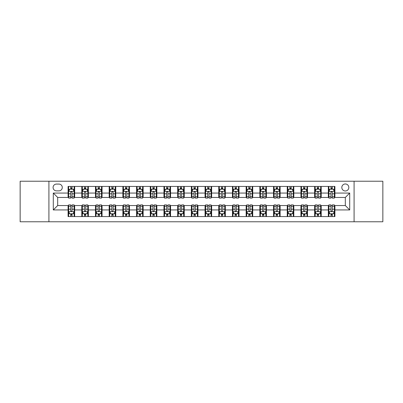<?xml version="1.0" encoding="UTF-8"?>
<svg xmlns="http://www.w3.org/2000/svg" width="403" height="403" viewBox="0 0 403 403"><rect width="100%" height="100%" fill="white"/><g stroke="black" fill="none" stroke-linecap="round" stroke-linejoin="round"><path stroke-width="0.6" d="M345.321 183.97A3.506 3.506 0 0 0 341.815 187.476A3.506 3.506 0 0 0 345.321 190.982A3.506 3.506 0 0 0 348.827 187.476A3.506 3.506 0 0 0 345.321 183.97M354.086 221.771L382.85 221.771L382.85 181.229L354.086 181.229L354.086 221.771L48.914 221.771L48.914 181.229L20.15 181.229L20.15 221.771L48.914 221.771M56.475 190.871L58.883 190.871A3.395 3.395 0 0 0 62.284 187.476A3.395 3.395 0 0 0 58.883 184.075L56.475 184.075A3.395 3.395 0 0 0 53.08 187.476A3.395 3.395 0 0 0 56.475 190.871M354.086 181.229L48.914 181.229M68.092 209.938L53.297 209.938L53.297 193.062L68.092 193.062L68.092 197.445L57.679 197.445L57.679 205.555L68.092 205.555L68.092 216.567L334.908 216.567L334.908 205.555L345.321 205.555L345.321 197.445L334.908 197.445L334.908 193.062L349.703 193.062L349.703 209.938L334.908 209.938M334.908 193.062L334.908 186.433L68.092 186.433L68.092 193.062M328.334 186.433L328.334 197.445L328.883 197.445M330.964 197.445L332.279 197.445M334.364 197.445L334.908 197.445M328.334 197.445L320.667 197.445M314.637 186.433L314.637 197.445L315.186 197.445M317.267 197.445L318.582 197.445M314.637 197.445L306.97 197.445M300.94 186.433L300.94 197.445L301.489 197.445M303.57 197.445L304.885 197.445M300.94 197.445L293.273 197.445M287.243 186.433L287.243 197.445L287.792 197.445M289.873 197.445L291.188 197.445M287.243 197.445L279.571 197.445M273.546 186.433L273.546 197.445L274.095 197.445M276.176 197.445L277.491 197.445M273.546 197.445L265.874 197.445M259.849 186.433L259.849 197.445L260.398 197.445M262.479 197.445L263.794 197.445M259.849 197.445L252.177 197.445M246.152 186.433L246.152 197.445L246.701 197.445M248.782 197.445L250.097 197.445M246.152 197.445L238.48 197.445M232.455 186.433L232.455 197.445L233.005 197.445M235.085 197.445L236.4 197.445M232.455 197.445L224.783 197.445M218.758 186.433L218.758 197.445L219.308 197.445M221.388 197.445L222.703 197.445M218.758 197.445L211.086 197.445M205.062 186.433L205.062 197.445L205.611 197.445M207.691 197.445L209.006 197.445M205.062 197.445L197.389 197.445M191.365 186.433L191.365 197.445L191.914 197.445M193.994 197.445L195.309 197.445M191.365 197.445L183.692 197.445M177.668 186.433L177.668 197.445L178.217 197.445M180.297 197.445L181.612 197.445M177.668 197.445L169.995 197.445M163.971 186.433L163.971 197.445L164.52 197.445M166.6 197.445L167.915 197.445M163.971 197.445L156.299 197.445M150.274 186.433L150.274 197.445L150.823 197.445M152.903 197.445L154.218 197.445M150.274 197.445L142.602 197.445M136.577 186.433L136.577 197.445L137.126 197.445M139.206 197.445L140.521 197.445M136.577 197.445L128.905 197.445M122.88 186.433L122.88 197.445L123.429 197.445M125.509 197.445L126.824 197.445M122.88 197.445L115.208 197.445M109.183 186.433L109.183 197.445L109.727 197.445M111.812 197.445L113.127 197.445M109.183 197.445L101.511 197.445M95.486 186.433L95.486 197.445L96.03 197.445M98.115 197.445L99.43 197.445M95.486 197.445L87.814 197.445M81.789 186.433L81.789 197.445L82.333 197.445M84.418 197.445L85.733 197.445M81.789 197.445L74.117 197.445M68.092 197.445L68.636 197.445M70.721 197.445L72.036 197.445M68.092 205.555L68.636 205.555M70.721 205.555L72.036 205.555M74.117 205.555L74.666 205.555L74.666 216.567M82.333 205.555L74.666 205.555M84.418 205.555L85.733 205.555M87.814 205.555L88.363 205.555L88.363 216.567M96.03 205.555L88.363 205.555M98.115 205.555L99.43 205.555M101.511 205.555L102.06 205.555L102.06 216.567M109.727 205.555L102.06 205.555M111.812 205.555L113.127 205.555M115.208 205.555L115.757 205.555L115.757 216.567M123.429 205.555L115.757 205.555M125.509 205.555L126.824 205.555M128.905 205.555L129.454 205.555L129.454 216.567M137.126 205.555L129.454 205.555M139.206 205.555L140.521 205.555M142.602 205.555L143.151 205.555L143.151 216.567M150.823 205.555L143.151 205.555M152.903 205.555L154.218 205.555M156.299 205.555L156.848 205.555L156.848 216.567M164.52 205.555L156.848 205.555M166.6 205.555L167.915 205.555M169.995 205.555L170.545 205.555L170.545 216.567M178.217 205.555L170.545 205.555M180.297 205.555L181.612 205.555M183.692 205.555L184.242 205.555L184.242 216.567M191.914 205.555L184.242 205.555M193.994 205.555L195.309 205.555M197.389 205.555L197.938 205.555L197.938 216.567M205.611 205.555L197.938 205.555M207.691 205.555L209.006 205.555M211.086 205.555L211.635 205.555L211.635 216.567M219.308 205.555L211.635 205.555M221.388 205.555L222.703 205.555M224.783 205.555L225.332 205.555L225.332 216.567M233.005 205.555L225.332 205.555M235.085 205.555L236.4 205.555M238.48 205.555L239.029 205.555L239.029 216.567M246.701 205.555L239.029 205.555M248.782 205.555L250.097 205.555M252.177 205.555L252.726 205.555L252.726 216.567M260.398 205.555L252.726 205.555M262.479 205.555L263.794 205.555M265.874 205.555L266.423 205.555L266.423 216.567M274.095 205.555L266.423 205.555M276.176 205.555L277.491 205.555M279.571 205.555L280.12 205.555L280.12 216.567M287.792 205.555L280.12 205.555M289.873 205.555L291.188 205.555M293.273 205.555L293.817 205.555L293.817 216.567M301.489 205.555L293.817 205.555M303.57 205.555L304.885 205.555M306.97 205.555L307.514 205.555L307.514 216.567M315.186 205.555L307.514 205.555M317.267 205.555L318.582 205.555M320.667 205.555L321.211 205.555L321.211 216.567M328.883 205.555L321.211 205.555M330.964 205.555L332.279 205.555M334.364 205.555L334.908 205.555M74.666 186.433L74.666 197.445M68.092 189.173L68.636 189.173M70.721 189.173L72.036 189.173M74.117 189.173L74.666 189.173M68.092 213.827L68.636 213.827M70.721 213.827L72.036 213.827M74.117 213.827L74.666 213.827M81.789 205.555L81.789 216.567M88.363 186.433L88.363 197.445M81.789 189.173L82.333 189.173M84.418 189.173L85.733 189.173M87.814 189.173L88.363 189.173M81.789 213.827L82.333 213.827M84.418 213.827L85.733 213.827M87.814 213.827L88.363 213.827M95.486 205.555L95.486 216.567M95.486 213.827L96.03 213.827M98.115 213.827L99.43 213.827M101.511 213.827L102.06 213.827M102.06 186.433L102.06 197.445M95.486 189.173L96.03 189.173M98.115 189.173L99.43 189.173M101.511 189.173L102.06 189.173M109.183 205.555L109.183 216.567M109.183 213.827L109.727 213.827M111.812 213.827L113.127 213.827M115.208 213.827L115.757 213.827M115.757 186.433L115.757 197.445M109.183 189.173L109.727 189.173M111.812 189.173L113.127 189.173M115.208 189.173L115.757 189.173M122.88 205.555L122.88 216.567M122.88 213.827L123.429 213.827M125.509 213.827L126.824 213.827M128.905 213.827L129.454 213.827M129.454 186.433L129.454 197.445M122.88 189.173L123.429 189.173M125.509 189.173L126.824 189.173M128.905 189.173L129.454 189.173M136.577 205.555L136.577 216.567M136.577 213.827L137.126 213.827M139.206 213.827L140.521 213.827M142.602 213.827L143.151 213.827M143.151 186.433L143.151 197.445M136.577 189.173L137.126 189.173M139.206 189.173L140.521 189.173M142.602 189.173L143.151 189.173M150.274 205.555L150.274 216.567M150.274 213.827L150.823 213.827M152.903 213.827L154.218 213.827M156.299 213.827L156.848 213.827M156.848 186.433L156.848 197.445M150.274 189.173L150.823 189.173M152.903 189.173L154.218 189.173M156.299 189.173L156.848 189.173M163.971 205.555L163.971 216.567M163.971 213.827L164.52 213.827M166.6 213.827L167.915 213.827M169.995 213.827L170.545 213.827M170.545 186.433L170.545 197.445M163.971 189.173L164.52 189.173M166.6 189.173L167.915 189.173M169.995 189.173L170.545 189.173M177.668 205.555L177.668 216.567M177.668 213.827L178.217 213.827M180.297 213.827L181.612 213.827M183.692 213.827L184.242 213.827M184.242 186.433L184.242 197.445M177.668 189.173L178.217 189.173M180.297 189.173L181.612 189.173M183.692 189.173L184.242 189.173M191.365 205.555L191.365 216.567M191.365 213.827L191.914 213.827M193.994 213.827L195.309 213.827M197.389 213.827L197.938 213.827M197.938 186.433L197.938 197.445M191.365 189.173L191.914 189.173M193.994 189.173L195.309 189.173M197.389 189.173L197.938 189.173M205.062 205.555L205.062 216.567M205.062 213.827L205.611 213.827M207.691 213.827L209.006 213.827M211.086 213.827L211.635 213.827M211.635 186.433L211.635 197.445M205.062 189.173L205.611 189.173M207.691 189.173L209.006 189.173M211.086 189.173L211.635 189.173M218.758 205.555L218.758 216.567M218.758 213.827L219.308 213.827M221.388 213.827L222.703 213.827M224.783 213.827L225.332 213.827M225.332 186.433L225.332 197.445M218.758 189.173L219.308 189.173M221.388 189.173L222.703 189.173M224.783 189.173L225.332 189.173M232.455 205.555L232.455 216.567M232.455 213.827L233.005 213.827M235.085 213.827L236.4 213.827M238.48 213.827L239.029 213.827M239.029 186.433L239.029 197.445M232.455 189.173L233.005 189.173M235.085 189.173L236.4 189.173M238.48 189.173L239.029 189.173M246.152 205.555L246.152 216.567M246.152 213.827L246.701 213.827M248.782 213.827L250.097 213.827M252.177 213.827L252.726 213.827M252.726 186.433L252.726 197.445M246.152 189.173L246.701 189.173M248.782 189.173L250.097 189.173M252.177 189.173L252.726 189.173M259.849 205.555L259.849 216.567M259.849 213.827L260.398 213.827M262.479 213.827L263.794 213.827M265.874 213.827L266.423 213.827M266.423 186.433L266.423 197.445M259.849 189.173L260.398 189.173M262.479 189.173L263.794 189.173M265.874 189.173L266.423 189.173M273.546 205.555L273.546 216.567M273.546 213.827L274.095 213.827M276.176 213.827L277.491 213.827M279.571 213.827L280.12 213.827M280.12 186.433L280.12 197.445M273.546 189.173L274.095 189.173M276.176 189.173L277.491 189.173M279.571 189.173L280.12 189.173M287.243 205.555L287.243 216.567M287.243 213.827L287.792 213.827M289.873 213.827L291.188 213.827M293.273 213.827L293.817 213.827M293.817 186.433L293.817 197.445M287.243 189.173L287.792 189.173M289.873 189.173L291.188 189.173M293.273 189.173L293.817 189.173M300.94 205.555L300.94 216.567M300.94 213.827L301.489 213.827M303.57 213.827L304.885 213.827M306.97 213.827L307.514 213.827M307.514 186.433L307.514 197.445M300.94 189.173L301.489 189.173M303.57 189.173L304.885 189.173M306.97 189.173L307.514 189.173M314.637 205.555L314.637 216.567M314.637 213.827L315.186 213.827M317.267 213.827L318.582 213.827M320.667 213.827L321.211 213.827M321.211 186.433L321.211 197.445M314.637 189.173L315.186 189.173M317.267 189.173L318.582 189.173M320.667 189.173L321.211 189.173M328.334 205.555L328.334 216.567M328.334 213.827L328.883 213.827M330.964 213.827L332.279 213.827M334.364 213.827L334.908 213.827M328.334 189.173L328.883 189.173M330.964 189.173L332.279 189.173M334.364 189.173L334.908 189.173M57.679 197.445L53.297 193.062M57.679 205.555L53.297 209.938M349.703 193.062L345.321 197.445M349.703 209.938L345.321 205.555M72.036 187.858L70.721 187.858M74.117 196.729L72.036 196.729L72.036 198.105L74.117 198.105L74.117 191.42L73.019 189.229L69.734 189.229L68.636 191.42L68.636 198.105L70.721 198.105L70.721 196.729L68.636 196.729M68.636 191.42L68.636 186.433M74.117 191.42L74.117 186.433M70.721 189.229L70.721 186.433M72.036 186.433L72.036 189.229M72.036 196.729L72.036 192.241C71.598 191.395 71.16 191.395 70.721 192.241L70.721 196.729M70.721 215.142L72.036 215.142M68.636 206.271L70.721 206.271L70.721 204.895L68.636 204.895L68.636 211.58L69.734 213.771L73.019 213.771L74.117 211.58L74.117 204.895L72.036 204.895L72.036 206.271L74.117 206.271M74.117 211.58L74.117 216.567M68.636 211.58L68.636 216.567M72.036 213.771L72.036 216.567M70.721 216.567L70.721 213.771M70.721 206.271L70.721 210.759C71.16 211.605 71.598 211.605 72.036 210.759L72.036 206.271M85.733 187.858L84.418 187.858M87.814 196.729L85.733 196.729L85.733 198.105L87.814 198.105L87.814 191.42L86.721 189.229L83.431 189.229L82.333 191.42L82.333 198.105L84.418 198.105L84.418 196.729L82.333 196.729M82.333 191.42L82.333 186.433M87.814 191.42L87.814 186.433M84.418 189.229L84.418 186.433M85.733 186.433L85.733 189.229M85.733 196.729L85.733 192.241C85.295 191.395 84.857 191.395 84.418 192.241L84.418 196.729M99.43 187.858L98.115 187.858M101.511 196.729L99.43 196.729L99.43 198.105L101.511 198.105L101.511 191.42L100.418 189.229L97.128 189.229L96.03 191.42L96.03 198.105L98.115 198.105L98.115 196.729L96.03 196.729M96.03 191.42L96.03 186.433M101.511 191.42L101.511 186.433M98.115 189.229L98.115 186.433M99.43 186.433L99.43 189.229M99.43 196.729L99.43 192.241C98.992 191.395 98.554 191.395 98.115 192.241L98.115 196.729M113.127 187.858L111.812 187.858M115.208 196.729L113.127 196.729L113.127 198.105L115.208 198.105L115.208 191.42L114.114 189.229L110.825 189.229L109.727 191.42L109.727 198.105L111.812 198.105L111.812 196.729L109.727 196.729M109.727 191.42L109.727 186.433M115.208 191.42L115.208 186.433M111.812 189.229L111.812 186.433M113.127 186.433L113.127 189.229M113.127 196.729L113.127 192.241C112.689 191.395 112.251 191.395 111.812 192.241L111.812 196.729M84.418 215.142L85.733 215.142M82.333 206.271L84.418 206.271L84.418 204.895L82.333 204.895L82.333 211.58L83.431 213.771L86.721 213.771L87.814 211.58L87.814 204.895L85.733 204.895L85.733 206.271L87.814 206.271M87.814 211.58L87.814 216.567M82.333 211.58L82.333 216.567M85.733 213.771L85.733 216.567M84.418 216.567L84.418 213.771M84.418 206.271L84.418 210.759C84.857 211.605 85.295 211.605 85.733 210.759L85.733 206.271M98.115 215.142L99.43 215.142M96.03 206.271L98.115 206.271L98.115 204.895L96.03 204.895L96.03 211.58L97.128 213.771L100.418 213.771L101.511 211.58L101.511 204.895L99.43 204.895L99.43 206.271L101.511 206.271M101.511 211.58L101.511 216.567M96.03 211.58L96.03 216.567M99.43 213.771L99.43 216.567M98.115 216.567L98.115 213.771M98.115 206.271L98.115 210.759C98.554 211.605 98.992 211.605 99.43 210.759L99.43 206.271M111.812 215.142L113.127 215.142M109.727 206.271L111.812 206.271L111.812 204.895L109.727 204.895L109.727 211.58L110.825 213.771L114.114 213.771L115.208 211.58L115.208 204.895L113.127 204.895L113.127 206.271L115.208 206.271M115.208 211.58L115.208 216.567M109.727 211.58L109.727 216.567M113.127 213.771L113.127 216.567M111.812 216.567L111.812 213.771M111.812 206.271L111.812 210.759C112.251 211.605 112.689 211.605 113.127 210.759L113.127 206.271M126.824 187.858L125.509 187.858M128.905 196.729L126.824 196.729L126.824 198.105L128.905 198.105L128.905 191.42L127.811 189.229L124.522 189.229L123.429 191.42L123.429 198.105L125.509 198.105L125.509 196.729L123.429 196.729M123.429 191.42L123.429 186.433M128.905 191.42L128.905 186.433M125.509 189.229L125.509 186.433M126.824 186.433L126.824 189.229M126.824 196.729L126.824 192.241C126.386 191.395 125.948 191.395 125.509 192.241L125.509 196.729M125.509 215.142L126.824 215.142M123.429 206.271L125.509 206.271L125.509 204.895L123.429 204.895L123.429 211.58L124.522 213.771L127.811 213.771L128.905 211.58L128.905 204.895L126.824 204.895L126.824 206.271L128.905 206.271M128.905 211.58L128.905 216.567M123.429 211.58L123.429 216.567M126.824 213.771L126.824 216.567M125.509 216.567L125.509 213.771M125.509 206.271L125.509 210.759C125.948 211.605 126.386 211.605 126.824 210.759L126.824 206.271M140.521 187.858L139.206 187.858M142.602 196.729L140.521 196.729L140.521 198.105L142.602 198.105L142.602 191.42L141.508 189.229L138.219 189.229L137.126 191.42L137.126 198.105L139.206 198.105L139.206 196.729L137.126 196.729M137.126 191.42L137.126 186.433M142.602 191.42L142.602 186.433M139.206 189.229L139.206 186.433M140.521 186.433L140.521 189.229M140.521 196.729L140.521 192.241C140.083 191.395 139.645 191.395 139.206 192.241L139.206 196.729M154.218 187.858L152.903 187.858M156.299 196.729L154.218 196.729L154.218 198.105L156.299 198.105L156.299 191.42L155.205 189.229L151.916 189.229L150.823 191.42L150.823 198.105L152.903 198.105L152.903 196.729L150.823 196.729M150.823 191.42L150.823 186.433M156.299 191.42L156.299 186.433M152.903 189.229L152.903 186.433M154.218 186.433L154.218 189.229M154.218 196.729L154.218 192.241C153.78 191.395 153.341 191.395 152.903 192.241L152.903 196.729M167.915 187.858L166.6 187.858M169.995 196.729L167.915 196.729L167.915 198.105L169.995 198.105L169.995 191.42L168.902 189.229L165.613 189.229L164.52 191.42L164.52 198.105L166.6 198.105L166.6 196.729L164.52 196.729M164.52 191.42L164.52 186.433M169.995 191.42L169.995 186.433M166.6 189.229L166.6 186.433M167.915 186.433L167.915 189.229M167.915 196.729L167.915 192.241C167.477 191.395 167.038 191.395 166.6 192.241L166.6 196.729M181.612 187.858L180.297 187.858M183.692 196.729L181.612 196.729L181.612 198.105L183.692 198.105L183.692 191.42L182.599 189.229L179.31 189.229L178.217 191.42L178.217 198.105L180.297 198.105L180.297 196.729L178.217 196.729M178.217 191.42L178.217 186.433M183.692 191.42L183.692 186.433M180.297 189.229L180.297 186.433M181.612 186.433L181.612 189.229M181.612 196.729L181.612 192.241C181.174 191.395 180.735 191.395 180.297 192.241L180.297 196.729M195.309 187.858L193.994 187.858M197.389 196.729L195.309 196.729L195.309 198.105L197.389 198.105L197.389 191.42L196.296 189.229L193.007 189.229L191.914 191.42L191.914 198.105L193.994 198.105L193.994 196.729L191.914 196.729M191.914 191.42L191.914 186.433M197.389 191.42L197.389 186.433M193.994 189.229L193.994 186.433M195.309 186.433L195.309 189.229M195.309 196.729L195.309 192.241C194.871 191.395 194.432 191.395 193.994 192.241L193.994 196.729M139.206 215.142L140.521 215.142M137.126 206.271L139.206 206.271L139.206 204.895L137.126 204.895L137.126 211.58L138.219 213.771L141.508 213.771L142.602 211.58L142.602 204.895L140.521 204.895L140.521 206.271L142.602 206.271M142.602 211.58L142.602 216.567M137.126 211.58L137.126 216.567M140.521 213.771L140.521 216.567M139.206 216.567L139.206 213.771M139.206 206.271L139.206 210.759C139.645 211.605 140.083 211.605 140.521 210.759L140.521 206.271M152.903 215.142L154.218 215.142M150.823 206.271L152.903 206.271L152.903 204.895L150.823 204.895L150.823 211.58L151.916 213.771L155.205 213.771L156.299 211.58L156.299 204.895L154.218 204.895L154.218 206.271L156.299 206.271M156.299 211.58L156.299 216.567M150.823 211.58L150.823 216.567M154.218 213.771L154.218 216.567M152.903 216.567L152.903 213.771M152.903 206.271L152.903 210.759C153.341 211.605 153.78 211.605 154.218 210.759L154.218 206.271M166.6 215.142L167.915 215.142M164.52 206.271L166.6 206.271L166.6 204.895L164.52 204.895L164.52 211.58L165.613 213.771L168.902 213.771L169.995 211.58L169.995 204.895L167.915 204.895L167.915 206.271L169.995 206.271M169.995 211.58L169.995 216.567M164.52 211.58L164.52 216.567M167.915 213.771L167.915 216.567M166.6 216.567L166.6 213.771M166.6 206.271L166.6 210.759C167.038 211.605 167.477 211.605 167.915 210.759L167.915 206.271M180.297 215.142L181.612 215.142M178.217 206.271L180.297 206.271L180.297 204.895L178.217 204.895L178.217 211.58L179.31 213.771L182.599 213.771L183.692 211.58L183.692 204.895L181.612 204.895L181.612 206.271L183.692 206.271M183.692 211.58L183.692 216.567M178.217 211.58L178.217 216.567M181.612 213.771L181.612 216.567M180.297 216.567L180.297 213.771M180.297 206.271L180.297 210.759C180.735 211.605 181.174 211.605 181.612 210.759L181.612 206.271M193.994 215.142L195.309 215.142M191.914 206.271L193.994 206.271L193.994 204.895L191.914 204.895L191.914 211.58L193.007 213.771L196.296 213.771L197.389 211.58L197.389 204.895L195.309 204.895L195.309 206.271L197.389 206.271M197.389 211.58L197.389 216.567M191.914 211.58L191.914 216.567M195.309 213.771L195.309 216.567M193.994 216.567L193.994 213.771M193.994 206.271L193.994 210.759C194.432 211.605 194.871 211.605 195.309 210.759L195.309 206.271M209.006 187.858L207.691 187.858M211.086 196.729L209.006 196.729L209.006 198.105L211.086 198.105L211.086 191.42L209.993 189.229L206.704 189.229L205.611 191.42L205.611 198.105L207.691 198.105L207.691 196.729L205.611 196.729M205.611 191.42L205.611 186.433M211.086 191.42L211.086 186.433M207.691 189.229L207.691 186.433M209.006 186.433L209.006 189.229M209.006 196.729L209.006 192.241C208.568 191.395 208.129 191.395 207.691 192.241L207.691 196.729M207.691 215.142L209.006 215.142M205.611 206.271L207.691 206.271L207.691 204.895L205.611 204.895L205.611 211.58L206.704 213.771L209.993 213.771L211.086 211.58L211.086 204.895L209.006 204.895L209.006 206.271L211.086 206.271M211.086 211.58L211.086 216.567M205.611 211.58L205.611 216.567M209.006 213.771L209.006 216.567M207.691 216.567L207.691 213.771M207.691 206.271L207.691 210.759C208.129 211.605 208.568 211.605 209.006 210.759L209.006 206.271M222.703 187.858L221.388 187.858M224.783 196.729L222.703 196.729L222.703 198.105L224.783 198.105L224.783 191.42L223.69 189.229L220.401 189.229L219.308 191.42L219.308 198.105L221.388 198.105L221.388 196.729L219.308 196.729M219.308 191.42L219.308 186.433M224.783 191.42L224.783 186.433M221.388 189.229L221.388 186.433M222.703 186.433L222.703 189.229M222.703 196.729L222.703 192.241C222.265 191.395 221.826 191.395 221.388 192.241L221.388 196.729M221.388 215.142L222.703 215.142M219.308 206.271L221.388 206.271L221.388 204.895L219.308 204.895L219.308 211.58L220.401 213.771L223.69 213.771L224.783 211.58L224.783 204.895L222.703 204.895L222.703 206.271L224.783 206.271M224.783 211.58L224.783 216.567M219.308 211.58L219.308 216.567M222.703 213.771L222.703 216.567M221.388 216.567L221.388 213.771M221.388 206.271L221.388 210.759C221.826 211.605 222.265 211.605 222.703 210.759L222.703 206.271M236.4 187.858L235.085 187.858M238.48 196.729L236.4 196.729L236.4 198.105L238.48 198.105L238.48 191.42L237.387 189.229L234.098 189.229L233.005 191.42L233.005 198.105L235.085 198.105L235.085 196.729L233.005 196.729M233.005 191.42L233.005 186.433M238.48 191.42L238.48 186.433M235.085 189.229L235.085 186.433M236.4 186.433L236.4 189.229M236.4 196.729L236.4 192.241C235.962 191.395 235.523 191.395 235.085 192.241L235.085 196.729M235.085 215.142L236.4 215.142M233.005 206.271L235.085 206.271L235.085 204.895L233.005 204.895L233.005 211.58L234.098 213.771L237.387 213.771L238.48 211.58L238.48 204.895L236.4 204.895L236.4 206.271L238.48 206.271M238.48 211.58L238.48 216.567M233.005 211.58L233.005 216.567M236.4 213.771L236.4 216.567M235.085 216.567L235.085 213.771M235.085 206.271L235.085 210.759C235.523 211.605 235.962 211.605 236.4 210.759L236.4 206.271M250.097 187.858L248.782 187.858M252.177 196.729L250.097 196.729L250.097 198.105L252.177 198.105L252.177 191.42L251.084 189.229L247.795 189.229L246.701 191.42L246.701 198.105L248.782 198.105L248.782 196.729L246.701 196.729M246.701 191.42L246.701 186.433M252.177 191.42L252.177 186.433M248.782 189.229L248.782 186.433M250.097 186.433L250.097 189.229M250.097 196.729L250.097 192.241C249.659 191.395 249.22 191.395 248.782 192.241L248.782 196.729M248.782 215.142L250.097 215.142M246.701 206.271L248.782 206.271L248.782 204.895L246.701 204.895L246.701 211.58L247.795 213.771L251.084 213.771L252.177 211.58L252.177 204.895L250.097 204.895L250.097 206.271L252.177 206.271M252.177 211.58L252.177 216.567M246.701 211.58L246.701 216.567M250.097 213.771L250.097 216.567M248.782 216.567L248.782 213.771M248.782 206.271L248.782 210.759C249.22 211.605 249.659 211.605 250.097 210.759L250.097 206.271M263.794 187.858L262.479 187.858M265.874 196.729L263.794 196.729L263.794 198.105L265.874 198.105L265.874 191.42L264.781 189.229L261.492 189.229L260.398 191.42L260.398 198.105L262.479 198.105L262.479 196.729L260.398 196.729M260.398 191.42L260.398 186.433M265.874 191.42L265.874 186.433M262.479 189.229L262.479 186.433M263.794 186.433L263.794 189.229M263.794 196.729L263.794 192.241C263.355 191.395 262.917 191.395 262.479 192.241L262.479 196.729M262.479 215.142L263.794 215.142M260.398 206.271L262.479 206.271L262.479 204.895L260.398 204.895L260.398 211.58L261.492 213.771L264.781 213.771L265.874 211.58L265.874 204.895L263.794 204.895L263.794 206.271L265.874 206.271M265.874 211.58L265.874 216.567M260.398 211.58L260.398 216.567M263.794 213.771L263.794 216.567M262.479 216.567L262.479 213.771M262.479 206.271L262.479 210.759C262.917 211.605 263.355 211.605 263.794 210.759L263.794 206.271M277.491 187.858L276.176 187.858M279.571 196.729L277.491 196.729L277.491 198.105L279.571 198.105L279.571 191.42L278.478 189.229L275.189 189.229L274.095 191.42L274.095 198.105L276.176 198.105L276.176 196.729L274.095 196.729M274.095 191.42L274.095 186.433M279.571 191.42L279.571 186.433M276.176 189.229L276.176 186.433M277.491 186.433L277.491 189.229M277.491 196.729L277.491 192.241C277.052 191.395 276.614 191.395 276.176 192.241L276.176 196.729M276.176 215.142L277.491 215.142M274.095 206.271L276.176 206.271L276.176 204.895L274.095 204.895L274.095 211.58L275.189 213.771L278.478 213.771L279.571 211.58L279.571 204.895L277.491 204.895L277.491 206.271L279.571 206.271M279.571 211.58L279.571 216.567M274.095 211.58L274.095 216.567M277.491 213.771L277.491 216.567M276.176 216.567L276.176 213.771M276.176 206.271L276.176 210.759C276.614 211.605 277.052 211.605 277.491 210.759L277.491 206.271M291.188 187.858L289.873 187.858M293.273 196.729L291.188 196.729L291.188 198.105L293.273 198.105L293.273 191.42L292.175 189.229L288.886 189.229L287.792 191.42L287.792 198.105L289.873 198.105L289.873 196.729L287.792 196.729M287.792 191.42L287.792 186.433M293.273 191.42L293.273 186.433M289.873 189.229L289.873 186.433M291.188 186.433L291.188 189.229M291.188 196.729L291.188 192.241C290.749 191.395 290.311 191.395 289.873 192.241L289.873 196.729M304.885 187.858L303.57 187.858M306.97 196.729L304.885 196.729L304.885 198.105L306.97 198.105L306.97 191.42L305.872 189.229L302.582 189.229L301.489 191.42L301.489 198.105L303.57 198.105L303.57 196.729L301.489 196.729M301.489 191.42L301.489 186.433M306.97 191.42L306.97 186.433M303.57 189.229L303.57 186.433M304.885 186.433L304.885 189.229M304.885 196.729L304.885 192.241C304.446 191.395 304.008 191.395 303.57 192.241L303.57 196.729M318.582 187.858L317.267 187.858M320.667 196.729L318.582 196.729L318.582 198.105L320.667 198.105L320.667 191.42L319.569 189.229L316.279 189.229L315.186 191.42L315.186 198.105L317.267 198.105L317.267 196.729L315.186 196.729M315.186 191.42L315.186 186.433M320.667 191.42L320.667 186.433M317.267 189.229L317.267 186.433M318.582 186.433L318.582 189.229M318.582 196.729L318.582 192.241C318.143 191.395 317.705 191.395 317.267 192.241L317.267 196.729M332.279 187.858L330.964 187.858M334.364 196.729L332.279 196.729L332.279 198.105L334.364 198.105L334.364 191.42L333.266 189.229L329.981 189.229L328.883 191.42L328.883 198.105L330.964 198.105L330.964 196.729L328.883 196.729M328.883 191.42L328.883 186.433M334.364 191.42L334.364 186.433M330.964 189.229L330.964 186.433M332.279 186.433L332.279 189.229M332.279 196.729L332.279 192.241C331.84 191.395 331.402 191.395 330.964 192.241L330.964 196.729M289.873 215.142L291.188 215.142M287.792 206.271L289.873 206.271L289.873 204.895L287.792 204.895L287.792 211.58L288.886 213.771L292.175 213.771L293.273 211.58L293.273 204.895L291.188 204.895L291.188 206.271L293.273 206.271M293.273 211.58L293.273 216.567M287.792 211.58L287.792 216.567M291.188 213.771L291.188 216.567M289.873 216.567L289.873 213.771M289.873 206.271L289.873 210.759C290.311 211.605 290.749 211.605 291.188 210.759L291.188 206.271M303.57 215.142L304.885 215.142M301.489 206.271L303.57 206.271L303.57 204.895L301.489 204.895L301.489 211.58L302.582 213.771L305.872 213.771L306.97 211.58L306.97 204.895L304.885 204.895L304.885 206.271L306.97 206.271M306.97 211.58L306.97 216.567M301.489 211.58L301.489 216.567M304.885 213.771L304.885 216.567M303.57 216.567L303.57 213.771M303.57 206.271L303.57 210.759C304.008 211.605 304.446 211.605 304.885 210.759L304.885 206.271M317.267 215.142L318.582 215.142M315.186 206.271L317.267 206.271L317.267 204.895L315.186 204.895L315.186 211.58L316.279 213.771L319.569 213.771L320.667 211.58L320.667 204.895L318.582 204.895L318.582 206.271L320.667 206.271M320.667 211.58L320.667 216.567M315.186 211.58L315.186 216.567M318.582 213.771L318.582 216.567M317.267 216.567L317.267 213.771M317.267 206.271L317.267 210.759C317.705 211.605 318.143 211.605 318.582 210.759L318.582 206.271M330.964 215.142L332.279 215.142M328.883 206.271L330.964 206.271L330.964 204.895L328.883 204.895L328.883 211.58L329.981 213.771L333.266 213.771L334.364 211.58L334.364 204.895L332.279 204.895L332.279 206.271L334.364 206.271M334.364 211.58L334.364 216.567M328.883 211.58L328.883 216.567M332.279 213.771L332.279 216.567M330.964 216.567L330.964 213.771M330.964 206.271L330.964 210.759C331.402 211.605 331.84 211.605 332.279 210.759L332.279 206.271M81.789 209.938L74.666 209.938M81.789 193.062L74.666 193.062M95.486 193.062L88.363 193.062M95.486 209.938L88.363 209.938M109.183 193.062L102.06 193.062M109.183 209.938L102.06 209.938M122.88 193.062L115.757 193.062M122.88 209.938L115.757 209.938M136.577 193.062L129.454 193.062M136.577 209.938L129.454 209.938M150.274 193.062L143.151 193.062M150.274 209.938L143.151 209.938M163.971 193.062L156.848 193.062M163.971 209.938L156.848 209.938M177.668 193.062L170.545 193.062M177.668 209.938L170.545 209.938M191.365 193.062L184.242 193.062M191.365 209.938L184.242 209.938M205.062 193.062L197.938 193.062M205.062 209.938L197.938 209.938M218.758 193.062L211.635 193.062M218.758 209.938L211.635 209.938M232.455 193.062L225.332 193.062M232.455 209.938L225.332 209.938M246.152 193.062L239.029 193.062M246.152 209.938L239.029 209.938M259.849 193.062L252.726 193.062M259.849 209.938L252.726 209.938M273.546 193.062L266.423 193.062M273.546 209.938L266.423 209.938M287.243 193.062L280.12 193.062M287.243 209.938L280.12 209.938M300.94 193.062L293.817 193.062M300.94 209.938L293.817 209.938M314.637 193.062L307.514 193.062M314.637 209.938L307.514 209.938M328.334 193.062L321.211 193.062M328.334 209.938L321.211 209.938M74.092 191.365L68.666 191.365M68.636 189.36L69.669 189.36M73.089 189.36L74.117 189.36M70.721 193.793L68.636 193.793M74.117 193.793L72.036 193.793M72.036 188.554L70.721 188.554M68.666 211.635L74.092 211.635M74.117 213.64L73.089 213.64M69.669 213.64L68.636 213.64M72.036 209.207L74.117 209.207M68.636 209.207L70.721 209.207M70.721 214.446L72.036 214.446M87.789 191.365L82.363 191.365M82.333 189.36L83.366 189.36M86.786 189.36L87.814 189.36M84.418 193.793L82.333 193.793M87.814 193.793L85.733 193.793M85.733 188.554L84.418 188.554M101.485 191.365L96.06 191.365M96.03 189.36L97.063 189.36M100.483 189.36L101.511 189.36M98.115 193.793L96.03 193.793M101.511 193.793L99.43 193.793M99.43 188.554L98.115 188.554M115.182 191.365L109.757 191.365M109.727 189.36L110.76 189.36M114.18 189.36L115.208 189.36M111.812 193.793L109.727 193.793M115.208 193.793L113.127 193.793M113.127 188.554L111.812 188.554M82.363 211.635L87.789 211.635M87.814 213.64L86.786 213.64M83.366 213.64L82.333 213.64M85.733 209.207L87.814 209.207M82.333 209.207L84.418 209.207M84.418 214.446L85.733 214.446M96.06 211.635L101.485 211.635M101.511 213.64L100.483 213.64M97.063 213.64L96.03 213.64M99.43 209.207L101.511 209.207M96.03 209.207L98.115 209.207M98.115 214.446L99.43 214.446M109.757 211.635L115.182 211.635M115.208 213.64L114.18 213.64M110.76 213.64L109.727 213.64M113.127 209.207L115.208 209.207M109.727 209.207L111.812 209.207M111.812 214.446L113.127 214.446M128.879 191.365L123.454 191.365M123.429 189.36L124.456 189.36M127.877 189.36L128.905 189.36M125.509 193.793L123.429 193.793M128.905 193.793L126.824 193.793M126.824 188.554L125.509 188.554M123.454 211.635L128.879 211.635M128.905 213.64L127.877 213.64M124.456 213.64L123.429 213.64M126.824 209.207L128.905 209.207M123.429 209.207L125.509 209.207M125.509 214.446L126.824 214.446M142.576 191.365L137.151 191.365M137.126 189.36L138.153 189.36M141.574 189.36L142.602 189.36M139.206 193.793L137.126 193.793M142.602 193.793L140.521 193.793M140.521 188.554L139.206 188.554M156.273 191.365L150.848 191.365M150.823 189.36L151.85 189.36M155.271 189.36L156.299 189.36M152.903 193.793L150.823 193.793M156.299 193.793L154.218 193.793M154.218 188.554L152.903 188.554M169.97 191.365L164.545 191.365M164.52 189.36L165.547 189.36M168.968 189.36L169.995 189.36M166.6 193.793L164.52 193.793M169.995 193.793L167.915 193.793M167.915 188.554L166.6 188.554M183.667 191.365L178.242 191.365M178.217 189.36L179.244 189.36M182.665 189.36L183.692 189.36M180.297 193.793L178.217 193.793M183.692 193.793L181.612 193.793M181.612 188.554L180.297 188.554M197.364 191.365L191.939 191.365M191.914 189.36L192.941 189.36M196.362 189.36L197.389 189.36M193.994 193.793L191.914 193.793M197.389 193.793L195.309 193.793M195.309 188.554L193.994 188.554M137.151 211.635L142.576 211.635M142.602 213.64L141.574 213.64M138.153 213.64L137.126 213.64M140.521 209.207L142.602 209.207M137.126 209.207L139.206 209.207M139.206 214.446L140.521 214.446M150.848 211.635L156.273 211.635M156.299 213.64L155.271 213.64M151.85 213.64L150.823 213.64M154.218 209.207L156.299 209.207M150.823 209.207L152.903 209.207M152.903 214.446L154.218 214.446M164.545 211.635L169.97 211.635M169.995 213.64L168.968 213.64M165.547 213.64L164.52 213.64M167.915 209.207L169.995 209.207M164.52 209.207L166.6 209.207M166.6 214.446L167.915 214.446M178.242 211.635L183.667 211.635M183.692 213.64L182.665 213.64M179.244 213.64L178.217 213.64M181.612 209.207L183.692 209.207M178.217 209.207L180.297 209.207M180.297 214.446L181.612 214.446M191.939 211.635L197.364 211.635M197.389 213.64L196.362 213.64M192.941 213.64L191.914 213.64M195.309 209.207L197.389 209.207M191.914 209.207L193.994 209.207M193.994 214.446L195.309 214.446M211.061 191.365L205.636 191.365M205.611 189.36L206.638 189.36M210.059 189.36L211.086 189.36M207.691 193.793L205.611 193.793M211.086 193.793L209.006 193.793M209.006 188.554L207.691 188.554M205.636 211.635L211.061 211.635M211.086 213.64L210.059 213.64M206.638 213.64L205.611 213.64M209.006 209.207L211.086 209.207M205.611 209.207L207.691 209.207M207.691 214.446L209.006 214.446M224.758 191.365L219.333 191.365M219.308 189.36L220.335 189.36M223.756 189.36L224.783 189.36M221.388 193.793L219.308 193.793M224.783 193.793L222.703 193.793M222.703 188.554L221.388 188.554M219.333 211.635L224.758 211.635M224.783 213.64L223.756 213.64M220.335 213.64L219.308 213.64M222.703 209.207L224.783 209.207M219.308 209.207L221.388 209.207M221.388 214.446L222.703 214.446M238.455 191.365L233.03 191.365M233.005 189.36L234.032 189.36M237.453 189.36L238.48 189.36M235.085 193.793L233.005 193.793M238.48 193.793L236.4 193.793M236.4 188.554L235.085 188.554M233.03 211.635L238.455 211.635M238.48 213.64L237.453 213.64M234.032 213.64L233.005 213.64M236.4 209.207L238.48 209.207M233.005 209.207L235.085 209.207M235.085 214.446L236.4 214.446M252.152 191.365L246.727 191.365M246.701 189.36L247.729 189.36M251.15 189.36L252.177 189.36M248.782 193.793L246.701 193.793M252.177 193.793L250.097 193.793M250.097 188.554L248.782 188.554M246.727 211.635L252.152 211.635M252.177 213.64L251.15 213.64M247.729 213.64L246.701 213.64M250.097 209.207L252.177 209.207M246.701 209.207L248.782 209.207M248.782 214.446L250.097 214.446M265.849 191.365L260.424 191.365M260.398 189.36L261.426 189.36M264.847 189.36L265.874 189.36M262.479 193.793L260.398 193.793M265.874 193.793L263.794 193.793M263.794 188.554L262.479 188.554M260.424 211.635L265.849 211.635M265.874 213.64L264.847 213.64M261.426 213.64L260.398 213.64M263.794 209.207L265.874 209.207M260.398 209.207L262.479 209.207M262.479 214.446L263.794 214.446M279.546 191.365L274.121 191.365M274.095 189.36L275.123 189.36M278.544 189.36L279.571 189.36M276.176 193.793L274.095 193.793M279.571 193.793L277.491 193.793M277.491 188.554L276.176 188.554M274.121 211.635L279.546 211.635M279.571 213.64L278.544 213.64M275.123 213.64L274.095 213.64M277.491 209.207L279.571 209.207M274.095 209.207L276.176 209.207M276.176 214.446L277.491 214.446M293.243 191.365L287.818 191.365M287.792 189.36L288.82 189.36M292.24 189.36L293.273 189.36M289.873 193.793L287.792 193.793M293.273 193.793L291.188 193.793M291.188 188.554L289.873 188.554M306.94 191.365L301.515 191.365M301.489 189.36L302.517 189.36M305.937 189.36L306.97 189.36M303.57 193.793L301.489 193.793M306.97 193.793L304.885 193.793M304.885 188.554L303.57 188.554M320.637 191.365L315.211 191.365M315.186 189.36L316.214 189.36M319.634 189.36L320.667 189.36M317.267 193.793L315.186 193.793M320.667 193.793L318.582 193.793M318.582 188.554L317.267 188.554M334.334 191.365L328.908 191.365M328.883 189.36L329.911 189.36M333.331 189.36L334.364 189.36M330.964 193.793L328.883 193.793M334.364 193.793L332.279 193.793M332.279 188.554L330.964 188.554M287.818 211.635L293.243 211.635M293.273 213.64L292.24 213.64M288.82 213.64L287.792 213.64M291.188 209.207L293.273 209.207M287.792 209.207L289.873 209.207M289.873 214.446L291.188 214.446M301.515 211.635L306.94 211.635M306.97 213.64L305.937 213.64M302.517 213.64L301.489 213.64M304.885 209.207L306.97 209.207M301.489 209.207L303.57 209.207M303.57 214.446L304.885 214.446M315.211 211.635L320.637 211.635M320.667 213.64L319.634 213.64M316.214 213.64L315.186 213.64M318.582 209.207L320.667 209.207M315.186 209.207L317.267 209.207M317.267 214.446L318.582 214.446M328.908 211.635L334.334 211.635M334.364 213.64L333.331 213.64M329.911 213.64L328.883 213.64M332.279 209.207L334.364 209.207M328.883 209.207L330.964 209.207M330.964 214.446L332.279 214.446"/></g></svg>
